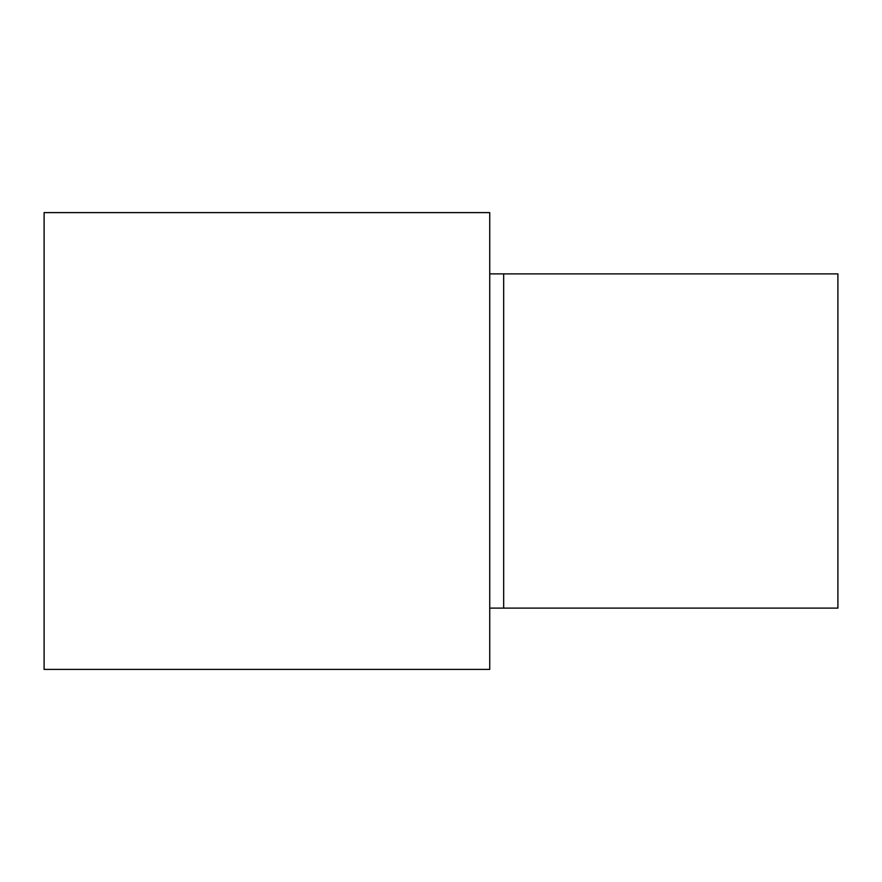 <?xml version="1.0" encoding="UTF-8"?>
<svg xmlns="http://www.w3.org/2000/svg" width="882" height="882" viewBox="0 0 882 882"><rect width="100%" height="100%" fill="white"/><g stroke="black" fill="none" stroke-linecap="round" stroke-linejoin="round"><path stroke-width="1.32" d="M837.9 273.883L837.9 608.117L503.666 608.117L503.666 273.883L837.9 273.883M44.1 669.394L44.1 212.606L489.742 212.606L489.742 669.394L44.1 669.394M489.742 273.883L503.666 273.883M489.742 608.117L503.666 608.117"/></g></svg>
